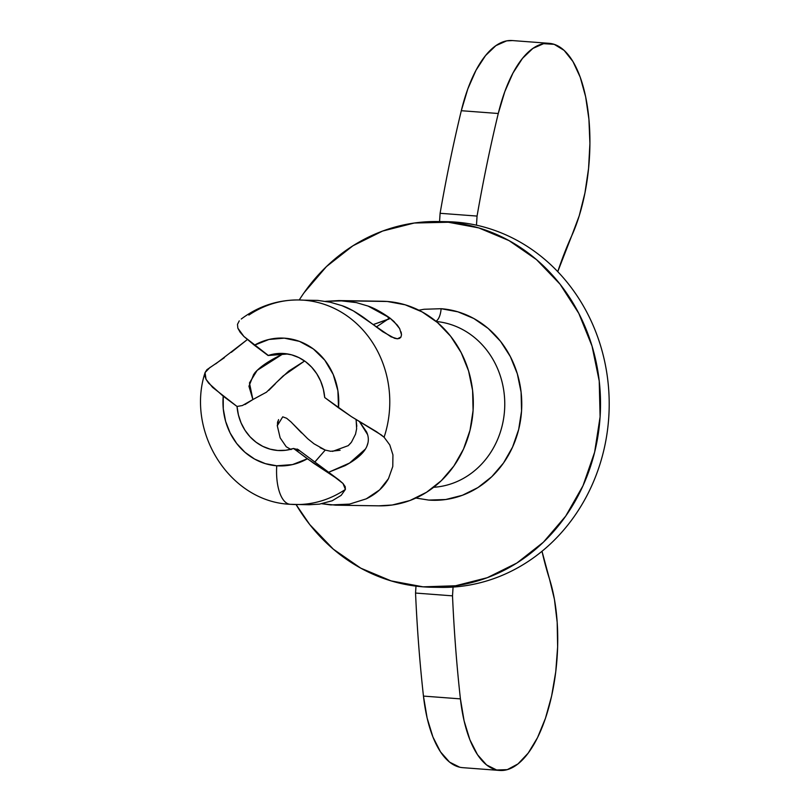 <?xml version="1.0" encoding="UTF-8"?>
<svg xmlns="http://www.w3.org/2000/svg" width="811" height="811" viewBox="0 0 811 811"><rect width="100%" height="100%" fill="white"/><g stroke="black" fill="none" stroke-linecap="round" stroke-linejoin="round"><path stroke-width="1.22" d="M459.665 767.196L449.578 762.127L440.515 751.888L432.912 736.966L427.133 718.07L423.454 696.091A767.297 325.008 -85.7 0 1 415.546 593.054L452.508 595.852L453.075 587.063L452.508 595.852A767.297 325.008 -85.7 0 0 460.415 698.879A767.297 325.008 -85.7 0 1 452.508 595.852L415.546 593.054A767.297 325.008 94.3 0 0 423.454 696.091L460.415 698.879L464.105 720.857L469.883 739.764L477.486 754.676L486.539 764.915L496.636 769.984L507.28 769.649L517.986 763.921L528.225 753.074L537.531 737.625L545.458 718.293L551.622 696L555.748 671.802L557.633 646.843L557.177 622.301L554.43 599.329L549.493 579.034A255.769 108.339 -85.7 0 1 542.001 551.267L549.493 579.034A115.091 48.751 -85.7 0 1 549.655 704.171A115.091 48.751 -85.7 0 1 499.708 770.45A115.091 48.751 -85.7 0 1 460.415 698.879L423.454 696.091A115.091 48.751 94.3 0 0 462.736 767.662L499.708 770.45M299.259 299.958A182.87 165.606 90.9 0 1 437.758 221.545A182.87 165.606 90.9 0 1 446.709 221.95L455.387 222.082A182.87 165.606 90.9 0 1 608.929 414.431A182.87 165.606 90.9 0 1 436.44 587.255M423.119 586.84A182.87 165.606 90.9 0 1 296.076 504.554L309.761 524.585L333.331 549.169L360.794 568.176L391.115 580.899L423.119 586.84L455.569 585.765L487.229 577.716L516.881 563.016L543.38 542.214L565.703 516.12L583.008 485.728L594.625 452.214L600.099 416.854L599.228 381.028L592.04 346.094L578.811 313.401L560.056 284.195L536.497 259.621L509.024 240.603L478.713 227.891L446.709 221.95A182.87 165.606 90.9 0 1 600.363 411.917A182.87 165.606 90.9 0 1 432.06 587.245A182.87 165.606 90.9 0 1 423.119 586.84M432.06 587.245L440.748 587.377A182.87 165.606 -89.1 0 0 609.041 412.049A182.87 165.606 -89.1 0 0 455.387 222.082A182.87 165.606 -89.1 0 0 446.435 221.677L437.758 221.545M295.64 504.543A102.308 92.647 -89.1 0 0 345.405 489.408L342.972 483.447L333.25 475.956L307.359 458.762A63.937 57.905 90.9 0 1 276.744 465.788A38.36 16.25 94.3 0 0 290.085 504.29A38.36 16.25 -85.7 0 1 276.744 465.788L265.39 463.659L254.654 459.097L244.963 452.274L236.68 443.475L230.152 433.023L225.62 421.345L223.278 408.906L223.218 396.194L237.035 406.463L238.404 414.887L241.08 422.896L244.993 430.266L250.021 436.764L256.012 442.177L262.764 446.354L270.083 449.142L277.727 450.48L285.756 450.267L293.623 448.463L307.359 458.762L292.487 464.591L276.744 465.788A63.937 57.905 90.9 0 1 223.218 396.194L208.68 383.197L206.035 379.335L204.788 375.767L205.061 372.573L206.876 369.715L224.373 357.712M387.709 316.452A12.783 5.413 94.3 0 0 388.783 318.835M436.237 321.501A83.127 75.271 -89.1 0 1 504.756 405.48A83.127 75.271 -89.1 0 1 433.662 487.289A83.127 75.271 -89.1 0 0 504.442 411.714A83.127 75.271 -89.1 0 0 447.378 323.508M435.852 321.186A12.783 5.413 94.3 0 0 441.103 308.707A95.911 86.858 90.9 0 1 521.554 410.934A95.911 86.858 90.9 0 1 428.725 500.083L445.746 499.515L462.351 495.298L477.902 487.583L491.801 476.675L503.509 462.99L512.582 447.054L518.675 429.475L521.554 410.934L521.088 392.139L517.327 373.81L510.383 356.668L500.549 341.35L488.192 328.465L473.786 318.49L457.88 311.819L441.103 308.707A12.783 5.413 -85.7 0 1 437.889 319.433M350.839 442.958L348.264 445.634L332.54 451.403M356.019 419.51L356.799 426.282M253.853 374.043L248.936 386.249L252.89 399.549L249.464 382.914L257.138 370.394L282.106 354.427L268.177 355.502A48.599 44.007 90.9 0 1 281.62 353.403A48.599 44.007 90.9 0 1 284.002 353.515A48.599 44.007 90.9 0 1 324.704 397.522L323.336 389.108L320.649 381.089L316.736 373.719L311.708 367.221L305.727 361.807L298.965 357.641L291.656 354.843L284.002 353.515L275.973 353.718L268.106 355.532L254.37 345.233L268.928 339.474L284.326 338.157L299.482 341.38L313.31 348.923L324.836 360.236L333.23 374.52L337.903 390.76L338.511 407.801L324.704 397.522L351.457 416.672L381.454 435.051M298.499 450.217L297.15 449M298.499 449.841L293.552 448.483A48.599 44.007 90.9 0 1 280.109 450.581A48.599 44.007 90.9 0 1 277.727 450.48A48.599 44.007 90.9 0 1 237.035 406.463L212.573 387.354L206.035 379.335L205.061 372.573L210.171 367.261M376.284 327.005L389.807 317.973L397.299 325.099L399.681 328.658L401.516 334.791L400.908 337.163M306.882 300.232L317.638 300.394L330.118 302.189L341.958 305.656L353.261 310.826L391.003 336.818L397.42 338.805L399.62 338.359L401.009 336.981L397.42 338.805L394.511 338.278L382.67 331.658L363.774 317.567C355.228 311.586 347.949 307.612 341.958 305.656L330.118 302.189L317.638 300.394L303.74 300.182A102.308 92.647 90.9 0 1 384.1 437.23L389.787 444.935L392.94 454.89L392.777 466.507L388.489 478.622L379.609 489.895L366.258 498.846L349.531 504.107L335.693 505.172L321.906 503.743L330.858 504.939L349.531 504.107L366.258 498.846C376.243 494.021 383.654 487.279 388.489 478.622L392.777 466.507L392.94 454.89L389.787 444.935L384.1 437.23A102.308 92.647 -89.1 0 0 303.74 300.182L298.732 299.958A102.308 92.647 90.9 0 1 303.74 300.182A102.308 92.647 -89.1 0 0 299.32 299.969M293.501 424.457L307.714 438.731L314.08 443.84L325.241 450.075L314.871 462.027M286.648 418.273L291.088 422.004L286.648 418.273L282.725 416.824L277.281 425.734L282.725 416.824M335.693 505.172L379.082 505.841A102.308 92.647 -89.1 0 0 473.229 407.761A102.308 92.647 -89.1 0 0 387.273 301.479L344.057 300.81L387.273 301.479A102.308 92.647 -89.1 0 0 382.265 301.256L338.876 300.577L356.333 302.594L368.103 306.082C374.064 308.048 381.302 312.012 389.827 317.973L393.964 321.47L399.681 328.658M389.006 318.885L373.111 324.613L389.179 318.997L389.827 317.973L368.103 306.082L356.333 302.594L344.057 300.81L325.586 301.327L338.876 300.577M215.696 363.886L247.294 339.596L231.287 352.339M401.09 331.952L401.516 334.791M205.061 372.573L204.96 372.918C186.043 431.807 229.655 501.664 290.125 504.3L309.123 504.756L319.433 504.138L332.196 500.772L341.178 495.339L345.405 489.408A102.308 92.647 90.9 0 1 295.549 504.543A102.308 92.647 90.9 0 1 290.541 504.31M248.876 315.084A102.308 92.647 90.9 0 1 298.732 299.958C277.534 299.847 258.385 306.203 241.262 319.017L241.374 318.936M378.737 505.841L392.23 505.01L409.94 500.519L426.525 492.287L441.346 480.649L453.846 466.051L463.527 449.051L470.025 430.296L473.087 410.518L472.6 390.476L468.576 370.931L461.175 352.643L450.683 336.312L437.504 322.555L422.136 311.921L405.176 304.804L387.273 301.479L377.237 301.327M380.957 434.676L384.1 437.23L376.547 431.726L351.457 416.672L338.511 407.801A63.937 57.905 90.9 0 0 313.31 348.923A63.937 57.905 90.9 0 0 254.37 345.233L243.878 336.443L240.117 332.226L237.856 328.171L237.481 324.359L239.265 320.852L237.481 324.359L237.856 328.171L243.878 336.443L268.38 355.502M328.627 472.255L345.07 465.646C356.009 459.766 363.064 453.775 366.217 447.672C368.924 442.461 369.025 437.18 366.521 431.827L359.496 421.608M338.836 479.859L299.918 450.896L294.069 448.868L313.573 463.193L338.836 479.859L342.972 483.447L345.212 486.671L345.405 489.408L341.178 495.339L332.196 500.772L319.433 504.138L308.798 504.746M277.413 423.23L277.889 421.132M277.271 425.593L280.15 437.859L286.222 446.749L291.139 449.578M237.035 406.463L242.377 405.541L252.89 399.549L245.003 404.527M287.864 353.991L282.005 354.437L275.862 357.57C266.17 362.679 259.094 367.849 254.624 373.08M278.001 381.008L288.686 371.134L304.612 360.996L283.161 375.919L266.474 392.179L252.89 399.549L262.034 394.551M265.795 392.605L266.555 392.118M268.786 390.385L275.233 383.938M293.552 448.483L294.069 448.868M340.103 450.277L330.695 451.281L325.241 450.075L314.83 461.996M328.648 472.276L349.551 463.051L365.447 449.02M366.896 446.263L368.032 442.634M367.535 434.514L359.425 421.568M356.11 419.551L356.637 428.755L355.532 434.138L351.477 442.157L348.183 445.705M278.558 419.591L277.271 425.633L280.15 437.879M301.601 432.932L291.088 422.004M314.08 443.84L307.714 438.731M330.716 451.301L325.241 450.075L320.122 447.692M286.222 446.749L291.119 449.568M304.115 292.67L326.448 266.576L352.947 245.774L382.599 231.064L414.259 223.025L455.387 222.082A182.87 165.606 90.9 0 0 442.107 221.677M441.103 308.707L424.082 309.265L418.831 310.197M415.911 498.045L428.725 500.083M549.199 43.338L512.238 40.55A115.091 48.751 94.3 0 0 461.307 110.712A767.297 325.008 -85.7 0 0 440.099 213.293L439.562 221.575L440.099 213.293L477.061 216.081L476.473 225.194L477.061 216.081A767.297 325.008 -85.7 0 1 498.268 113.499L461.307 110.712A767.297 325.008 94.3 0 0 440.099 213.293L477.061 216.081A767.297 325.008 -85.7 0 1 498.268 113.499A115.091 48.751 -85.7 0 1 549.199 43.338A115.091 48.751 -85.7 0 1 588.35 113.672A115.091 48.751 -85.7 0 1 571.684 235.879L557.755 271.665A255.769 108.339 -85.7 0 1 571.684 235.879L579.226 215.777L584.944 192.947L588.563 168.465L589.911 143.496L588.918 119.217L585.643 96.783L580.23 77.238L572.941 61.524L564.121 50.383L554.187 44.331L543.603 43.672L532.878 48.417L522.507 58.351L512.998 73L504.787 91.684L498.268 113.499L461.307 110.712L467.825 88.896L476.037 70.212L485.546 55.564L495.906 45.629L506.642 40.874L512.522 40.57M415.546 593.054L415.992 586.13L415.546 593.054M299.918 450.906L298.276 449.568"/></g></svg>

